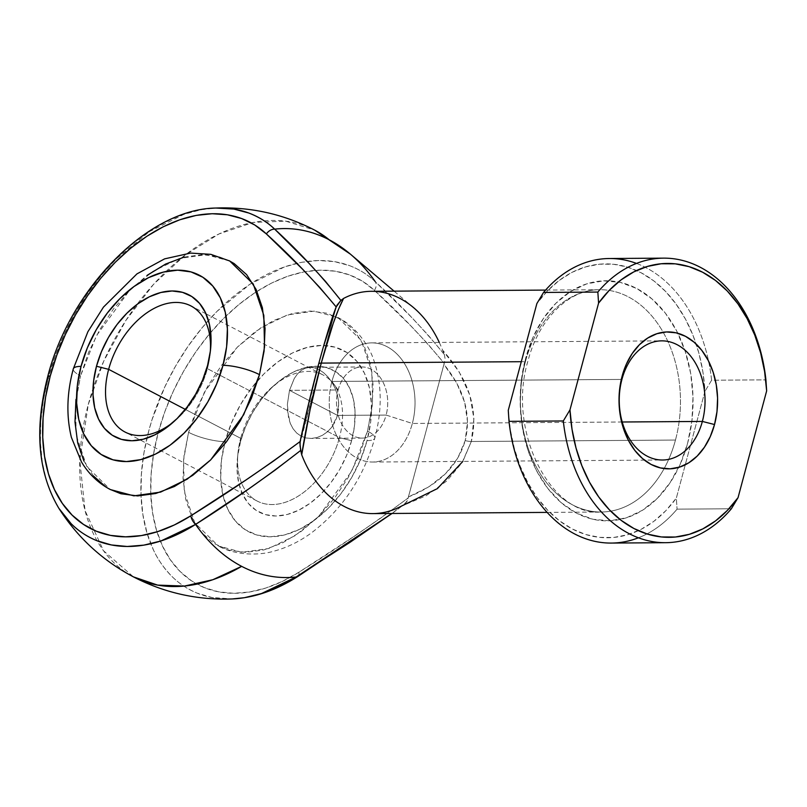 <?xml version="1.0" encoding="UTF-8"?>
<svg xmlns="http://www.w3.org/2000/svg" width="807" height="807" viewBox="0 0 807 807"><rect width="100%" height="100%" fill="white"/><g stroke="black" fill="none" stroke-linecap="round" stroke-linejoin="round"><path stroke-width="0.61" stroke-dasharray="4.04 3.03" d="M211.091 208.347A180.879 117.227 -62.4 0 0 48.218 378.09L55.169 356.119L64.116 334.512L74.92 313.62L87.388 293.809L101.319 275.409L116.48 258.724L149.204 231.75M207.379 368.658A71.137 46.11 -62.4 0 0 210.092 354.061A71.137 46.11 -62.4 0 0 210.294 351.65A71.137 46.11 117.6 0 1 207.379 368.658L339.434 437.636L351.6 440.723A80.034 51.87 -62.4 0 0 337.972 373.258A80.034 51.87 -62.4 0 0 276.398 383.436A80.034 51.87 -62.4 0 0 240.536 441.5L240.698 438.322A71.137 46.11 117.6 0 1 272.574 386.704A71.137 46.11 117.6 0 1 327.309 377.666A71.137 46.11 117.6 0 1 339.434 437.636A71.137 46.11 -62.4 0 0 323.002 374.922A71.137 46.11 -62.4 0 0 240.698 438.322L185.297 409.381L240.698 438.322A71.137 46.11 -62.4 0 0 257.13 501.036A71.137 46.11 -62.4 0 0 339.434 437.636L207.379 368.658A71.137 46.11 117.6 0 1 173.646 421.829A71.137 46.11 -62.4 0 0 175.502 420.276A71.137 46.11 -62.4 0 0 207.379 368.658L207.55 365.48L207.379 368.658M75.959 399.425L80.549 375.901A26.681 6.617 15 0 1 73.286 368.88A26.681 6.617 -165 0 0 80.549 375.901L75.515 403.54L76.221 435.155L86.793 466.517L110.327 489.556M225.113 441.611A102.257 66.275 -62.4 0 0 270.426 536.806A102.257 66.275 -62.4 0 0 367.034 440.622A26.681 6.617 -165 0 0 374.791 438.1A26.681 6.617 -165 0 0 367.538 431.089L351.721 471.177L318.775 516.278L295.231 535.606L268.66 548.528L241.929 552.281L218.364 545.996L194.83 522.956L184.258 491.594L183.562 459.98L188.586 432.33A26.681 6.617 -165 0 0 225.113 441.611L221.471 460.272L220.694 478.198L222.823 494.691L227.766 509.126L235.321 520.959L245.227 529.715L257.08 535.071L270.426 536.806L284.76 534.87L299.538 529.331L314.175 520.404L328.116 508.43L340.826 493.864L351.812 477.28L360.658 459.294L367.034 440.622L370.665 421.96L371.442 404.035L369.313 387.542L364.381 373.096L356.815 361.274L346.909 352.518L335.056 347.161L321.711 345.426L307.376 347.353L292.598 352.891L277.961 361.829L264.02 373.802L251.31 388.359L240.325 404.953L231.478 422.929L225.113 441.611A26.681 6.617 15 0 1 188.586 432.33L184.006 455.864L183.028 478.46L185.711 499.261L191.935 517.469L201.468 532.378L213.956 543.424L228.895 550.172L245.732 552.361L263.808 549.93L282.43 542.94L300.89 531.682L318.462 516.581L334.491 498.222L348.352 477.31L359.508 454.634L367.538 431.089L372.118 407.555L373.096 384.959L370.413 364.159L364.189 345.951L354.646 331.041L342.168 319.996L327.228 313.247L310.392 311.048L292.316 313.489L273.694 320.48L255.234 331.738L237.651 346.839L221.632 365.198L207.772 386.109L196.615 408.786L188.586 432.33L204.403 392.242L237.349 347.141L260.893 327.813L287.463 314.891L314.195 311.139L337.76 317.423L361.294 340.463L371.866 371.825L372.562 403.439L367.538 431.089A26.681 6.617 15 0 1 374.791 438.1A26.681 6.617 15 0 1 367.034 440.622A102.257 66.275 -62.4 0 0 321.711 345.426A102.257 66.275 -62.4 0 0 225.113 441.611M289.501 390.326L337.518 415.403L338.668 408.645L338.607 401.684L337.366 394.774L335.076 388.217L331.899 382.195L328.015 376.97L323.637 372.713L318.967 369.606L314.236 367.8L309.585 367.336L305.197 368.244L301.132 370.463L297.46 373.934L294.273 378.493L289.501 390.326L338.113 389.983L331.919 381.449L621.925 379.421L331.919 381.449A59.577 42.902 -90.4 0 1 387.067 346.707A59.577 42.902 -90.4 0 1 412.347 423.463A59.577 42.902 89.6 0 0 371.714 342.884A59.577 42.902 89.6 0 0 331.919 381.449L338.113 389.983A35.569 25.612 -90.4 0 1 361.869 366.963A35.569 25.612 -90.4 0 1 386.129 415.07A35.569 25.612 89.6 0 0 371.038 369.243A35.569 25.612 89.6 0 0 338.113 389.983L289.501 390.326L287.413 404.075L287.544 410.965L290.359 423.564L293.112 428.81L296.734 433.077L301.112 436.173L306.135 437.989L311.532 438.433L317.07 437.515L322.467 435.276L327.44 431.816L331.768 427.216L337.518 415.403L338.607 401.684L337.366 394.774L335.076 388.217L331.899 382.195L328.015 376.97L323.637 372.713L318.967 369.606L314.236 367.8L309.585 367.336L305.197 368.244L301.132 370.463L297.46 373.934L294.273 378.493L289.501 390.326L287.413 404.075L288.513 417.562L290.359 423.564L293.112 428.81L296.734 433.077L301.112 436.173L306.135 437.989L311.532 438.433L317.07 437.515L322.467 435.276L327.44 431.816L331.768 427.216L335.167 421.698L337.518 415.403L386.129 415.07L337.518 415.403L289.501 390.326M525.407 361.667A111.154 80.034 -90.4 0 1 605.674 289.985A111.154 80.034 -90.4 0 1 675.469 440.057A111.154 80.034 -90.4 0 1 664.131 468.585A111.154 80.034 -90.4 0 1 601.215 512.011A111.154 80.034 -90.4 0 1 525.407 361.667L521.292 361.697L525.407 361.667A111.154 80.034 -90.4 0 1 599.662 289.713A111.154 80.034 -90.4 0 1 663.183 332.262A111.154 80.034 -90.4 0 1 675.469 440.057L471.308 441.479L675.469 440.057A111.154 80.034 -90.4 0 1 595.203 511.739A111.154 80.034 -90.4 0 1 525.407 361.667M687.645 443.144A120.051 86.44 89.6 0 0 636.713 288.482A120.051 86.44 89.6 0 0 525.579 358.49L533.003 337.387L543.262 318.725L555.952 303.22L570.599 291.458L586.618 283.903L603.404 280.836L620.321 282.389L636.713 288.482L651.935 298.903L665.422 313.237L676.659 330.931L685.193 351.317L690.711 373.601L692.991 396.933L691.952 420.417L687.645 443.144L680.21 464.247L669.951 482.909L657.261 498.423L642.624 510.185L626.595 517.741L609.81 520.797L592.893 519.254L576.511 513.151L561.279 502.741L547.792 488.406L536.564 470.713L528.03 450.326L522.512 428.033L520.222 404.7L521.261 381.227L525.579 358.49A120.051 86.44 89.6 0 0 576.511 513.151A120.051 86.44 89.6 0 0 687.645 443.144M622.227 422L412.347 423.463L386.129 415.07A35.569 25.612 -90.4 0 1 362.373 438.1A35.569 25.612 -90.4 0 1 338.113 389.983A35.569 25.612 89.6 0 0 353.204 435.81A35.569 25.612 89.6 0 0 386.129 415.07L412.347 423.463A59.577 42.902 -90.4 0 1 357.188 458.205A59.577 42.902 -90.4 0 1 331.919 381.449A59.577 42.902 89.6 0 0 372.552 462.038A59.577 42.902 89.6 0 0 412.347 423.463L622.227 422M88.286 404.438A195.627 126.79 117.6 0 1 93.017 388.681A195.627 126.79 117.6 0 1 137.029 304.421A195.627 126.79 117.6 0 1 264.232 220.866A195.627 126.79 117.6 0 1 314.619 230.096L285.597 221.138L253.105 222.46L218.979 233.959L185.146 255.002L153.491 284.407L125.821 320.51L103.669 361.294L88.286 404.438L79.802 460.202L85.038 510.569L103.518 550.737L133.468 576.894A195.627 126.79 117.6 0 1 88.286 404.438L88.286 404.438M372.905 513.605A111.154 80.034 89.6 0 0 400.675 506.483L426.015 495.811L446.816 480.942L462.149 462.562L471.308 441.479L473.911 418.662L469.805 395.127L459.203 371.936L442.569 350.137L444.324 354.465L427.912 334.865L410.743 316.485L375.275 281.693C368.224 274.905 359.599 269.528 349.421 265.584L334.471 261.629L318.503 260.52L301.788 262.275L284.609 266.865L250.029 284.165L217.093 311.28L201.932 327.955L188.001 346.364L175.533 366.176L164.729 387.067L152.049 419.64L148.831 430.645L144.009 452.596L141.386 474.163L141.013 494.984L142.9 514.695L147.005 532.973L153.259 549.506C157.536 559.029 163.7 567.946 171.77 576.259C178.64 583.259 187.113 588.888 197.19 593.145L211.969 597.503L232.355 598.945M361.869 366.963L309.585 367.336M362.373 438.1L311.532 438.433M336.317 306.589L337.124 304.915M300.123 441.53L335.873 307.941L299.942 443.719M229.713 260.984L206.148 254.699L179.426 258.452L152.856 271.374L129.302 290.712L96.356 335.803L80.549 375.901L88.578 352.346L99.735 329.68L113.585 308.758L129.614 290.399L147.197 275.298M184.278 257.06L202.345 254.619L219.181 256.818L229.057 260.651M109.762 489.264L105.909 486.984M93.43 475.948L83.898 461.029M439.28 342.41A111.154 80.034 -90.4 0 1 442.569 350.137C469.2 379.683 478.773 410.127 471.308 441.479A8.897 2.209 15 0 1 465.195 440.592C471.48 414.929 464.388 389.519 443.921 364.381L408.16 497.969L381.096 517.832L353.789 536.554L298.883 572.234L282.4 581.393L265.846 588.021L249.494 592.005L233.626 593.276L218.515 591.824L204.413 587.657L191.552 580.858L180.143 571.538L170.398 559.856L162.479 546.006L156.508 530.219L152.584 512.778L150.788 493.955L151.151 474.082L153.653 453.504L158.253 432.542L164.88 411.58L173.424 390.951L183.734 371.008L195.637 352.094L208.942 334.532L223.408 318.604L238.801 304.592L254.851 292.729L271.303 283.207L287.867 276.206L304.259 271.828L320.208 270.153L335.45 271.213L349.724 274.985L362.777 281.401L374.408 290.369L410.37 325.403L427.72 343.822L444.223 363.382L443.921 364.381L456.681 382.932L464.64 402.29L467.515 421.748L465.195 440.592L457.761 458.144L445.494 473.749L428.83 486.853L408.392 496.971L444.223 363.382C422.394 337.044 399.112 312.713 374.408 290.369A172.658 111.901 -62.4 0 0 158.253 432.542A172.658 111.901 -62.4 0 0 298.883 572.234C335.682 549.466 372.108 524.711 408.16 497.969L405.679 503.265L391.95 513.474L406.859 501.772L408.392 496.971C438.867 484.775 457.801 465.982 465.195 440.592A8.897 2.209 -165 0 0 471.308 441.479L462.845 461.402M227.604 599.026A180.879 117.227 117.6 0 1 164.789 386.936A180.879 117.227 117.6 0 1 375.275 281.693C399.576 303.785 422.596 328.046 444.324 354.465L442.569 350.137A111.154 80.034 89.6 0 0 371.351 291.307M374.408 290.369A8.897 6.668 133.2 0 0 375.275 281.693A174.494 125.65 89.6 0 0 350.46 254.195M149.426 231.609L184.006 214.309L201.175 209.719L215.731 208.035M58.871 508.329L52.647 496.951L46.392 480.417L42.287 462.139L40.411 442.428L40.774 421.607L43.396 400.04L48.218 378.09A180.879 117.227 -62.4 0 0 59.859 509.853M611.303 543.071A142.274 102.449 89.6 0 0 677.073 509.146L731.374 508.763L677.073 509.146A142.274 102.449 -90.4 0 1 638.418 537.795M636.501 263.415A142.274 102.449 -90.4 0 1 708.556 361.092A142.274 102.449 -90.4 0 1 711.613 380.228L765.914 379.855L711.613 380.228A142.274 102.449 89.6 0 0 708.556 361.092A142.274 102.449 89.6 0 0 609.315 258.522M508.269 410.309L510.306 429.637L514.301 448.369L520.162 466.143L527.788 482.586L537.008 497.374L547.65 510.195L559.483 520.797L572.274 528.968L585.761 534.527L599.672 537.371L613.723 537.452L627.634 534.748L641.121 529.321L653.892 521.292L665.714 510.811L676.337 498.101L685.264 464.802L704.945 391.324L702.907 372.007L698.923 353.264L693.052 335.5L685.425 319.047L676.205 304.269L665.573 291.438L653.741 280.836L640.95 272.675L627.453 267.107L613.542 264.262L599.49 264.192L585.579 266.895L572.102 272.312L559.322 280.352L547.499 290.823L536.877 303.543A136.938 98.605 89.6 0 1 696.159 344.064A136.938 98.605 89.6 0 1 704.945 391.324L676.337 498.101L677.073 509.146L676.337 498.101A136.938 98.605 89.6 0 1 572.274 528.968A136.938 98.605 89.6 0 1 508.269 410.309M711.613 380.228L704.945 391.324L711.613 380.228M336.186 306.942L335.873 307.941C331.223 319.965 325.483 338.668 318.654 364.048L323.486 346.516M351.6 440.723L346.617 455.35L339.697 469.412L331.092 482.404L321.146 493.793L310.241 503.165L298.782 510.155L287.221 514.493L276.004 516.006L265.553 514.644L256.273 510.458L248.526 503.598L242.614 494.348L238.741 483.04L237.087 470.128L237.682 456.106L240.536 441.5L245.52 426.883L252.44 412.811L261.044 399.828L270.991 388.429L281.905 379.058L293.355 372.077L304.915 367.74L316.132 366.227L326.583 367.589L335.863 371.775L343.611 378.634L349.522 387.885L353.395 399.183L355.05 412.095L354.455 426.126L351.6 440.723L339.434 437.636A71.137 46.11 117.6 0 1 291.196 499.967A71.137 46.11 117.6 0 1 241.515 482.949A71.137 46.11 117.6 0 1 237.994 452.919A71.137 46.11 117.6 0 1 240.698 438.322L240.536 441.5A80.034 51.87 -62.4 0 0 237.49 457.922A80.034 51.87 -62.4 0 0 282.248 515.502A80.034 51.87 -62.4 0 0 351.6 440.723M298.61 575.441A8.897 4.509 57.6 0 0 298.883 572.234A8.897 4.509 -122.4 0 1 297.662 576.591M392.071 513.474L404.125 504.476M444.324 354.465L445.131 358.913L444.223 363.382L445.131 358.913L444.324 354.465M318.654 364.048L300.345 440.541M210.092 354.061L210.597 349.058M272.574 386.704L276.398 383.436M337.76 317.423C355.756 326.129 369.313 346.264 373.631 359.771C381.973 383.728 382.357 409.845 374.791 438.12C363.453 477.936 342.229 509.6 311.099 533.124C299.175 541.749 286.677 547.792 273.593 551.252C259.4 555.529 235.604 555.65 218.364 545.996M323.002 374.922L206.017 313.812M206.007 313.812L190.956 305.944M547.136 512.395L601.215 512.011C551.141 516.53 506.534 431.2 528 360.84C539.046 317.968 569.813 289.108 599.662 289.713L545.582 290.086M371.714 342.884L661.73 340.857M413.567 307.628L394.098 291.145M372.552 462.038L662.557 460.01M257.13 501.036L125.075 432.058M237.994 452.919L237.49 457.922M175.502 420.276L171.689 423.554"/><path stroke-width="1.21" d="M48.218 378.09A8.897 2.209 15 0 1 47.623 376.94A8.897 2.209 15 0 1 50.216 376.112A172.658 111.901 117.6 0 1 266.371 233.929A8.897 6.668 -46.8 0 1 274.673 229.138A180.879 117.227 -62.4 0 0 211.091 208.347M210.294 351.65A71.137 46.11 -62.4 0 0 169.339 303.039A71.137 46.11 -62.4 0 0 108.652 369.344L96.477 366.257A80.034 51.87 117.6 0 1 165.828 291.478A80.034 51.87 117.6 0 1 210.597 349.058A80.034 51.87 117.6 0 1 207.55 365.48L202.567 380.097L195.637 394.169L187.042 407.152L177.096 418.551L166.181 427.922L154.722 434.912L143.162 439.24L131.945 440.763L121.494 439.391L112.223 435.205L104.476 428.356L98.555 419.095L94.691 407.797L93.027 394.885L93.632 380.864L96.477 366.257L101.46 351.64L108.39 337.568L116.985 324.585L126.931 313.187L137.846 303.815L149.305 296.825L160.855 292.497L172.083 290.974L182.533 292.346L191.804 296.532L199.551 303.382L205.472 312.642L209.336 323.94L211 336.852L210.395 350.874L207.55 365.48A80.034 51.87 117.6 0 1 171.689 423.554A80.034 51.87 117.6 0 1 110.115 433.722A80.034 51.87 117.6 0 1 96.477 366.257L108.652 369.344A71.137 46.11 117.6 0 1 190.956 305.944A71.137 46.11 117.6 0 1 210.294 351.65M229.057 260.651L234.131 263.566L246.609 274.602L256.142 289.511L262.376 307.719L265.049 328.52L264.081 351.126L259.491 374.65L264.525 347L263.828 315.396L253.247 284.024L229.713 260.984L210.829 254.346L190.583 253.085L164.598 258.865L136.948 273.886L103.457 307.124L87.882 331.748L73.296 368.87C66.81 393.049 66.174 415.887 71.389 437.384L81.487 461.967C88.669 473.951 98.283 483.151 110.327 489.556L133.891 495.851L160.613 492.099L187.184 479.176L210.738 459.839L243.684 414.748L259.491 374.65A26.681 6.617 -165 0 0 222.974 365.369A102.257 66.275 117.6 0 1 126.376 461.564A102.257 66.275 117.6 0 1 81.053 366.368A26.681 6.617 -165 0 0 73.286 368.88A26.681 6.617 15 0 1 81.053 366.368L77.411 385.02L76.645 402.945L78.763 419.448L83.706 433.884L91.272 445.706L101.168 454.462L113.02 459.819L126.376 461.564L140.711 459.627L155.479 454.089L170.116 445.161L184.057 433.188L196.767 418.621L207.762 402.027L216.609 384.051L222.974 365.369L226.616 346.717L227.382 328.792L225.264 312.289L220.321 297.854L212.755 286.031L202.86 277.265L191.007 271.919L177.651 270.174L163.317 272.11L148.549 277.648L133.912 286.576L119.971 298.55L107.26 313.116L96.265 329.71L87.418 347.686L81.053 366.368A102.257 66.275 117.6 0 1 177.651 270.174A102.257 66.275 117.6 0 1 222.974 365.369A26.681 6.617 15 0 1 259.491 374.65L251.461 398.204L240.304 420.871L226.454 441.792L210.425 460.151L192.843 475.252L174.393 486.51L155.771 493.491L137.694 495.932L120.858 493.733L109.762 489.264M185.297 409.381L108.652 369.344L185.297 409.381M702.362 421.436A59.577 42.902 89.6 0 0 677.083 344.68A59.577 42.902 89.6 0 0 621.925 379.421L622.096 376.244A68.474 49.298 -90.4 0 1 685.486 336.317A68.474 49.298 -90.4 0 1 714.528 424.532L702.362 421.436L622.227 422L702.362 421.436A59.577 42.902 -90.4 0 1 662.557 460.01A59.577 42.902 -90.4 0 1 621.925 379.421A59.577 42.902 -90.4 0 1 661.73 340.857A59.577 42.902 -90.4 0 1 702.362 421.436L714.528 424.532L716.989 411.57L717.584 398.174L716.283 384.868L713.136 372.158L708.264 360.527L701.858 350.43L694.171 342.259L685.486 336.317L676.135 332.837L666.491 331.959L656.908 333.705L647.769 338.012L639.426 344.72L632.184 353.567L626.333 364.209L622.096 376.244L619.635 389.206L619.04 402.602L620.351 415.918L623.488 428.628L628.36 440.249L634.766 450.346L642.463 458.517L651.148 464.459L660.489 467.939L670.143 468.827L679.716 467.071L688.855 462.764L697.208 456.056L704.44 447.209L710.291 436.567L714.528 424.532A68.474 49.298 -90.4 0 1 651.148 464.459A68.474 49.298 -90.4 0 1 622.096 376.244L621.925 379.421A59.577 42.902 89.6 0 0 647.204 456.187A59.577 42.902 89.6 0 0 702.362 421.436M394.098 291.145L350.46 254.195A174.494 125.65 89.6 0 0 329.165 239.77L314.619 230.096A195.627 126.79 117.6 0 1 329.165 239.77A174.494 125.65 -90.4 0 1 350.46 254.195A174.494 125.65 -90.4 0 1 375.275 281.693M241.656 566.353A195.627 126.79 117.6 0 1 133.468 576.894L157.617 585.105L184.43 586.064L212.826 579.729L241.656 566.353A174.494 125.65 89.6 0 0 296.159 576.985A174.494 125.65 -90.4 0 1 241.656 566.353C224.074 557.092 208.71 543.121 195.546 524.429A174.494 125.65 89.6 0 0 241.656 566.353M545.582 290.086L371.351 291.307A111.154 80.034 89.6 0 0 343.59 298.429L338.647 308.96L333.12 323.718L321.257 363.1L521.292 361.697L321.257 363.1L310.12 409.542L301.697 454.785L300.688 450.437L274.794 470.34L248.566 489.022L195.546 524.429L160.936 540.962L143.807 545.139L127.193 546.48L111.356 544.947L96.578 540.589C86.5 536.332 78.037 530.703 71.157 523.703L58.871 508.329C77.704 537.714 102.57 560.562 133.468 576.894C164.487 592.923 197.453 600.267 232.355 598.945L244.42 597.694L261.549 593.518L296.159 576.985L350.268 542.153L391.93 513.474L296.159 576.985A8.897 4.509 57.6 0 0 297.662 576.591A8.897 4.509 57.6 0 0 298.61 575.441M462.845 461.402L437.384 488.618L400.675 506.483A111.154 80.034 -90.4 0 1 301.697 454.785A111.154 80.034 89.6 0 0 372.905 513.605L547.136 512.395M323.486 346.516L336.186 306.942L319.673 287.383L302.322 268.973L266.371 233.929L254.74 224.971L241.676 218.546L227.413 214.783L212.17 213.724L196.212 215.398L179.82 219.766L163.256 226.777L146.813 236.29L130.754 248.153L115.371 262.164L100.895 278.092L87.6 295.665L75.697 314.579L65.387 334.512L56.843 355.141L50.216 376.112L45.606 397.064L43.104 417.653L42.751 437.525L44.546 456.338L48.46 473.79L54.432 489.567L62.361 503.417L72.105 515.108L83.504 524.419L96.366 531.218L110.478 535.384L125.589 536.847L141.457 535.566L157.799 531.581L174.362 524.953L190.835 515.804L245.752 480.125L273.048 461.392L300.123 441.53C264.06 468.272 227.635 493.027 190.835 515.804A172.658 111.901 117.6 0 1 50.216 376.112A8.897 2.209 -165 0 0 47.623 376.94C34.207 429.263 37.959 473.053 58.871 508.329M147.197 275.298L165.647 264.04L184.278 257.06M105.909 486.984L93.43 475.948M83.898 461.029L77.664 442.831L74.99 422.021L75.959 399.425M47.623 376.94C69.816 288.997 147.721 209.124 215.731 208.035L233.859 209.074L248.808 213.028C258.997 216.982 267.611 222.349 274.673 229.138C293.385 227.1 311.542 230.651 329.165 239.77A174.494 125.65 89.6 0 0 274.673 229.138L309.031 263.354L325.443 281.34L340.887 300.436L343.59 298.429A111.154 80.034 -90.4 0 1 413.567 307.628A111.154 80.034 -90.4 0 1 439.28 342.41M638.418 537.795A142.274 102.449 -90.4 0 1 509.005 421.355A142.274 102.449 89.6 0 0 611.303 543.071L665.604 542.687A142.274 102.449 -90.4 0 1 563.306 420.972L509.005 421.355L508.269 410.309L536.877 303.543L508.269 410.309L509.005 421.355L563.306 420.972A142.274 102.449 89.6 0 0 628.935 533.558A142.274 102.449 89.6 0 0 731.374 508.763A142.274 102.449 -90.4 0 1 665.604 542.687M597.846 292.063A142.274 102.449 -90.4 0 1 663.616 258.139A142.274 102.449 -90.4 0 1 765.914 379.855A142.274 102.449 89.6 0 0 700.284 267.278A142.274 102.449 89.6 0 0 597.846 292.063L598.582 303.109L609.204 290.399L621.027 279.918L633.808 271.888L647.285 266.461L661.195 263.758L675.247 263.839L689.158 266.683L702.645 272.241L715.446 280.412L727.278 291.014L737.911 303.836L747.131 318.614L754.757 335.066L760.628 352.841L764.612 371.573L766.65 390.901L738.042 497.667L727.42 510.377L715.597 520.858L702.816 528.898L689.339 534.315L675.429 537.018L661.377 536.948L647.466 534.093L633.979 528.535L621.188 520.374L609.356 509.772L598.713 496.941L589.493 482.162L581.867 465.71L576.006 447.946L572.012 429.203L569.974 409.875L598.582 303.109L569.974 409.875L563.306 420.972L569.974 409.875A136.938 98.605 -90.4 0 0 633.979 528.535A136.938 98.605 -90.4 0 0 738.042 497.667L766.65 390.901L765.914 379.855L766.65 390.901A136.938 98.605 -90.4 0 0 702.645 272.241A136.938 98.605 -90.4 0 0 598.582 303.109L597.846 292.063L543.545 292.447L597.846 292.063M663.616 258.139L609.315 258.522A142.274 102.449 89.6 0 0 543.545 292.447A142.274 102.449 -90.4 0 1 636.501 263.415M536.877 303.543L543.545 292.447L536.877 303.543M731.374 508.763L738.042 497.667L731.374 508.763M300.073 441.843L308.94 402.421L318.654 364.048A8.897 2.209 15 0 1 318.664 363.927A8.897 2.209 -165 0 0 318.654 364.048M173.646 421.829A71.137 46.11 117.6 0 1 125.075 432.058A71.137 46.11 117.6 0 1 108.652 369.344A71.137 46.11 -62.4 0 0 120.082 428.779A71.137 46.11 -62.4 0 0 173.636 421.829M297.662 576.591A8.897 4.509 -122.4 0 1 296.159 576.985A180.879 117.227 117.6 0 1 227.604 599.026M59.859 509.853A180.879 117.227 -62.4 0 0 195.546 524.429A8.897 4.509 -122.4 0 1 190.835 515.804A8.897 4.509 57.6 0 0 195.546 524.429C231.195 501.924 266.249 477.26 300.688 450.437L299.942 443.426M300.123 441.53L300.073 445.989L301.697 454.785C306.418 425.017 312.945 394.452 321.257 363.1C329.619 332.212 337.064 310.655 343.59 298.429L340.887 300.436C320.52 274.723 298.449 250.957 274.673 229.138A8.897 6.668 133.2 0 0 266.371 233.929C291.075 256.273 314.347 280.614 336.186 306.942L340.887 300.436L336.872 305.379M321.257 363.1A8.897 2.209 -165 0 0 318.664 363.927A8.897 2.209 15 0 1 321.257 363.1M350.46 254.195L314.619 230.096C283.59 214.067 250.634 206.713 215.731 208.035M232.355 598.945C254.034 597.876 275.802 590.421 297.642 576.612L392.071 513.474M336.317 306.589C333.271 314.185 327.612 330.759 318.664 363.927C310.14 395.904 303.795 423.917 300.184 441.197"/></g></svg>
